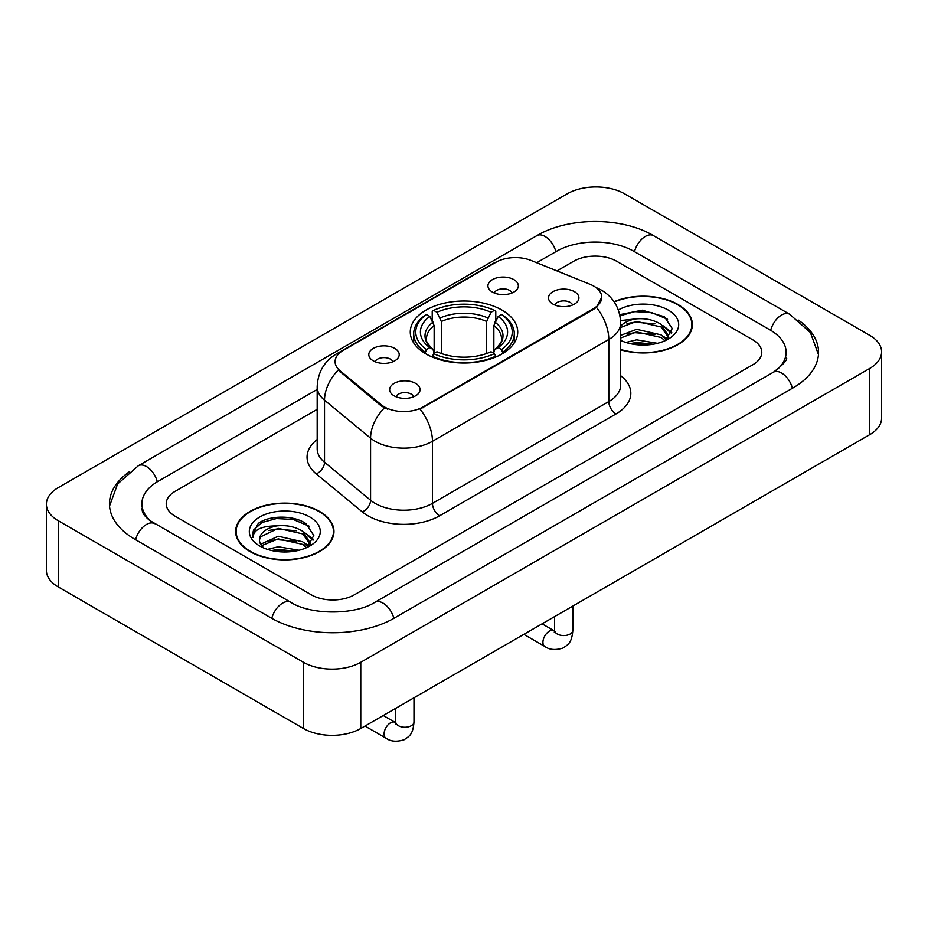<?xml version="1.0" encoding="UTF-8"?>
<svg xmlns="http://www.w3.org/2000/svg" width="928" height="928" viewBox="0 0 928 928"><rect width="100%" height="100%" fill="white"/><g stroke="black" fill="none" stroke-linecap="round" stroke-linejoin="round"><path stroke-width="1.39" d="M501.99 310.091A53.731 31.018 0 0 0 443.445 303.363A53.731 31.018 0 0 0 410.269 332.027A53.731 31.018 0 0 0 426.01 353.962A53.731 31.018 0 0 0 484.555 360.679A53.731 31.018 0 0 0 517.731 332.027A53.731 31.018 0 0 0 501.99 310.091M373.253 360.83A15.208 8.781 180 0 1 370.237 358.347A15.208 8.781 180 0 1 375.272 347.432A15.208 8.781 180 0 1 394.76 348.418A15.208 8.781 180 0 1 397.776 358.347A15.208 8.781 180 0 1 373.253 360.83M392.904 361.734A9.129 5.266 0 0 0 390.456 359.171A9.129 5.266 0 0 0 381.466 357.837A9.129 5.266 0 0 0 375.098 361.734M492.385 292.042A15.208 8.781 180 0 1 489.369 289.559A15.208 8.781 180 0 1 494.404 278.655A15.208 8.781 180 0 1 513.892 279.63A15.208 8.781 180 0 1 516.908 289.559A15.208 8.781 180 0 1 492.385 292.042M512.036 292.958A9.129 5.266 0 0 0 509.588 290.394A9.129 5.266 0 0 0 500.598 289.06A9.129 5.266 0 0 0 494.241 292.958M394.11 395.804A15.208 8.781 180 0 1 391.094 393.321A15.208 8.781 180 0 1 396.128 382.406A15.208 8.781 180 0 1 415.616 383.38A15.208 8.781 180 0 1 418.632 393.321A15.208 8.781 180 0 1 394.11 395.804M413.76 396.708A9.129 5.266 0 0 0 411.313 394.145A9.129 5.266 0 0 0 402.323 392.811A9.129 5.266 0 0 0 395.966 396.708M552.96 304.094A15.208 8.781 180 0 1 549.944 301.6A15.208 8.781 180 0 1 554.979 290.696A15.208 8.781 180 0 1 574.467 291.67A15.208 8.781 180 0 1 577.483 301.6A15.208 8.781 180 0 1 552.96 304.094M572.611 304.999A9.129 5.266 0 0 0 570.163 302.435A9.129 5.266 0 0 0 561.173 301.101A9.129 5.266 0 0 0 554.805 304.999M590.092 284.316A27.376 15.799 180 0 1 593.746 286.091A27.376 15.799 180 0 1 601.762 297.262A27.376 15.799 180 0 1 593.746 308.432L423.145 406.928A27.376 15.799 180 0 1 381.362 404.817L340.031 370.748A27.376 15.799 180 0 1 335.089 361.676A27.376 15.799 180 0 1 343.105 350.506L496.016 262.23A27.376 15.799 180 0 1 531.06 260.455L590.092 284.316M620.681 349.81A49.172 28.385 0 0 0 692.369 324.58A49.172 28.385 0 0 0 677.974 304.5A49.172 28.385 0 0 0 614.058 301.716M319.557 511.432A49.172 28.385 0 0 0 265.976 505.273A49.172 28.385 0 0 0 235.631 531.5A49.172 28.385 0 0 0 250.026 551.58A49.172 28.385 0 0 0 303.607 557.728A49.172 28.385 0 0 0 333.964 531.5A49.172 28.385 0 0 0 319.557 511.432M236.13 534.064A49.172 28.385 0 0 0 235.967 534.818M601.762 297.262L596.402 307.319L593.746 309.244L420.059 409.132A35.484 20.486 60 0 1 432.46 441.287A40.554 23.409 180 0 1 375.109 441.287A40.554 23.409 180 0 1 370.574 438.155L324.522 400.188A40.554 23.409 180 0 1 317.179 386.756L317.179 448.839A40.554 23.409 0 0 0 324.522 462.26L370.574 500.238A40.554 23.409 0 0 0 375.109 503.359A40.554 23.409 0 0 0 432.46 503.359L608.803 401.557A40.554 23.409 0 0 0 620.681 385.004L620.681 322.921A40.554 23.409 180 0 1 608.803 339.474A35.484 20.486 -120 0 0 596.402 307.319M387.51 409.132L381.362 406.023L338.198 370.075A35.484 23.734 129.5 0 0 324.522 400.188L324.522 462.26A10.138 6.786 -50.5 0 1 316.216 473.895A50.692 29.267 180 0 1 317.179 439.559M311.321 594.825A30.415 17.562 0 0 0 354.322 594.825L752.886 364.716A30.415 17.562 0 0 0 761.784 352.304A30.415 17.562 0 0 0 752.886 339.892L616.679 261.255A30.415 17.562 0 0 0 573.678 261.255L556.939 270.918L573.678 261.255A30.415 17.562 0 0 1 616.679 261.255L752.886 339.892A30.415 17.562 0 0 1 761.784 352.304A30.415 17.562 0 0 1 752.886 364.716L354.322 594.825A30.415 17.562 0 0 1 311.321 594.825L175.114 516.188L311.321 594.825M317.179 409.341L175.114 491.364A30.415 17.562 0 0 0 166.216 503.776A30.415 17.562 0 0 0 175.114 516.188A30.415 17.562 0 0 1 166.216 503.776A30.415 17.562 0 0 1 175.114 491.364L317.179 409.341M333.628 534.818A49.172 28.385 0 0 0 333.454 534.064M692.033 327.886A49.172 28.385 0 0 0 691.87 327.132M620.681 349.473A48.662 28.095 0 0 0 691.87 324.58A48.662 28.095 0 0 0 677.614 304.709A48.662 28.095 0 0 0 614.255 301.994M625.901 342.455L636.643 339.834L657.476 343.325M630.112 343.615L636.643 342.467L653.115 344.242M620.681 335.344L636.643 329.324L661.13 334.857L666.339 339.834M620.681 337.978L636.643 331.946L661.13 337.49L664.982 340.75M620.6 320.566L635.239 318.965A25.346 14.628 0 0 0 620.681 326.157M635.239 318.965C644.96 317.944 653.59 319.742 661.13 324.348L668.554 336.029L668.369 337.954M620.681 327.456L636.643 321.436L661.13 326.981L668.473 337.34M620.681 339.66L622.12 341.052M620.681 340.402A35.484 20.486 0 0 0 668.299 339.056A35.484 20.486 0 0 0 668.299 310.091A35.484 20.486 0 0 0 618.35 309.964M665.399 340.553L672.232 328.558L664.448 316.761L642.257 310.196L619.742 314.65M619.985 315.787L634.845 311.634L651.572 312.516L667.568 319.267M627.003 323.605L634.845 322.155L654.913 323.849M665.782 328.558L671.42 333.28M627.003 334.115L634.845 332.665L654.913 334.358M665.782 339.068L666.617 339.613M630.785 343.766L634.845 343.174L652.732 344.311M662.789 325.554L671.744 332.34M662.789 336.064L667.441 338.882M250.386 551.371A48.662 28.095 0 0 0 303.41 557.461A48.662 28.095 0 0 0 333.454 531.5A48.662 28.095 0 0 0 319.197 511.641A48.662 28.095 0 0 0 266.174 505.551A48.662 28.095 0 0 0 236.13 531.5A48.662 28.095 0 0 0 250.386 551.371M267.484 549.388L278.238 546.766L299.071 550.258M271.695 550.536L278.238 549.388L294.698 551.174M260.652 544.237L278.238 536.245L302.714 541.79L307.934 546.766M261.534 545.676L278.238 538.878L302.714 544.411L306.565 547.682M306.994 547.485L313.815 535.491L306.031 523.694C293.666 514.82 269.143 515.237 258.32 523.392L252.474 534.087L253.031 537.532C253.356 529.818 261.29 525.944 276.822 525.886A25.346 14.628 0 0 0 259.446 539.783A25.346 14.628 0 0 0 260.687 544.284L263.703 547.972M276.822 525.886C286.543 524.877 295.174 526.663 302.714 531.28L310.138 542.95L309.964 544.887M259.457 540.073L260.316 536.964L278.238 528.368L302.714 533.902L310.056 544.26M309.882 517.024A35.484 20.486 0 0 0 259.701 517.024A35.484 20.486 0 0 0 259.701 545.989A35.484 20.486 0 0 0 309.882 545.989A35.484 20.486 0 0 0 309.882 517.024M252.486 534.331L253.588 530.004L261.951 522.522L276.428 518.566L293.155 519.436L309.163 526.188M268.586 530.526L276.428 529.076L296.496 530.77M307.365 535.491L313.003 540.2M268.586 541.047L276.428 539.586L296.496 541.291M307.365 546L308.2 546.534M272.368 550.687L276.428 550.107L294.315 551.232M304.372 532.486L313.328 539.272M304.372 542.996L309.024 545.803M425.047 353.382L426.486 349.543A48.256 27.863 0 0 1 426.486 314.499L429.803 316.413A43.593 25.172 0 0 0 429.803 347.629L433.074 349.496L434.142 353.406M434.142 351.805L434.142 325.6L429.803 316.413M432.216 320.566L432.216 311.182L433.654 310.37A48.256 27.863 0 0 1 494.346 310.37L491.028 312.284A43.593 25.172 0 0 0 436.972 312.284L441.31 321.459L441.31 353.51M486.69 353.51L486.69 321.459L491.028 312.284M432.216 356.166A50.286 29.035 0 0 0 495.784 356.166L494.346 353.684A48.256 27.863 0 0 1 433.654 353.684L432.216 357.036M495.784 357.036L495.784 356.166M426.486 314.499L425.047 315.323A50.286 29.035 0 0 0 413.714 333.674A50.286 29.035 0 0 0 425.047 352.037M494.346 310.37L495.784 311.182L495.784 320.566M433.654 353.684L436.972 351.77A43.593 25.172 0 0 0 491.028 351.77L494.346 353.684M429.803 347.629L426.486 349.543M436.972 312.284L433.654 310.37M433.074 322.062A38.988 22.516 0 0 0 433.074 349.496L433.26 349.612C427.727 344.253 425.465 340.622 426.497 338.708A37.503 21.657 0 0 1 434.142 325.6M502.953 352.037A50.286 29.035 0 0 0 514.286 333.674A50.286 29.035 0 0 0 502.953 315.323L501.514 314.499A48.256 27.863 0 0 1 501.514 349.543L502.953 353.382M501.514 349.543L498.197 347.629A43.593 25.172 0 0 0 498.197 316.413L501.514 314.499M498.197 316.413L493.858 325.6L493.858 351.805L494.926 349.496L498.197 347.629M493.858 325.6A37.503 21.657 0 0 1 501.503 338.708C502.524 340.634 500.273 344.265 494.74 349.612L494.926 349.496A38.988 22.516 0 0 0 494.926 322.062M493.858 353.406L493.858 351.805M776.005 370.608A54.74 31.61 0 0 0 786.12 352.304A54.74 31.61 0 0 0 770.089 329.95L633.882 251.326A54.74 31.61 0 0 0 556.475 251.326L536.709 262.728M317.179 389.47L157.911 481.423A54.74 31.61 0 0 0 141.88 503.776A54.74 31.61 0 0 0 151.995 522.081M303.433 662.279A40.554 23.409 0 0 0 360.772 662.279L869.722 368.439A40.554 23.409 0 0 0 881.6 351.886A40.554 23.409 0 0 0 869.722 335.333L624.567 193.801A40.554 23.409 0 0 0 567.228 193.801L58.278 487.629A40.554 23.409 0 0 0 46.4 504.194A40.554 23.409 0 0 0 58.278 520.747L303.433 662.279L303.433 728.503A40.554 23.409 0 0 0 360.772 728.503L869.722 434.664A40.554 23.409 0 0 0 881.6 418.11L881.6 351.886M46.4 504.194L46.4 570.407A40.554 23.409 0 0 0 58.278 586.96L303.433 728.503M129.607 471.586A87.186 50.332 0 0 0 109.446 503.776A87.186 50.332 0 0 0 134.978 539.365L271.173 618.002A87.186 50.332 0 0 0 394.47 618.002L793.022 387.892A87.186 50.332 0 0 0 818.554 352.304A87.186 50.332 0 0 0 798.393 320.114M340.031 370.748L340.031 371.942M381.362 404.817L381.362 406.023M423.145 406.928L423.145 407.74M593.746 308.432L593.746 309.244M439.628 515.782A10.138 5.858 60 0 1 432.46 503.359L432.46 441.287L608.803 339.474L608.803 401.557A10.138 5.858 60 0 0 615.972 413.969L439.628 515.782A50.692 29.267 180 0 1 367.94 515.782A50.692 29.267 180 0 1 362.268 511.873L316.216 473.895M620.681 322.921C619.985 308.34 613.582 297.401 601.448 290.128L596.333 287.622A35.484 16.611 112 0 0 595.857 287.448M340.089 352.57A35.484 20.486 -120 0 0 336.412 353.962C324.278 361.247 317.875 372.174 317.179 386.756M336.412 353.962L493.035 263.529A35.484 20.486 60 0 1 495.714 262.392M384.389 407.902A35.484 23.734 129.5 0 0 370.574 438.155L370.574 500.238A10.138 6.786 -50.5 0 1 362.268 511.873M620.681 375.712A50.692 29.267 180 0 1 615.972 413.969M486.69 321.459A37.503 21.657 0 0 0 441.31 321.459M487.757 317.921A38.988 22.516 0 0 0 440.243 317.921M572.831 606.065L572.831 630.298A9.129 5.266 180 0 1 569.746 634.242A9.129 5.266 180 0 1 557.264 634.021A9.129 5.266 180 0 1 554.584 630.298L554.294 632.27L555.106 631.585M572.831 630.298C571.799 643.162 568.087 644.531 562.994 648.046C555.454 650.377 549.399 649.855 544.817 646.468A9.129 5.266 -60 0 1 543.414 639.16A9.129 5.266 -60 0 1 549.376 631.121A9.129 5.266 -60 0 1 549.782 630.901A9.129 5.266 -60 0 1 553.935 630.669L554.561 630.994M413.981 697.775L413.981 722.007A9.129 5.266 180 0 1 410.895 725.951A9.129 5.266 180 0 1 398.414 725.731A9.129 5.266 180 0 1 395.734 722.007L395.444 723.979L396.256 723.295M413.981 722.007C412.948 734.872 409.236 736.24 404.144 739.755C396.604 742.087 390.549 741.565 385.967 738.178A9.129 5.266 -60 0 1 384.563 730.87A9.129 5.266 -60 0 1 390.526 722.831A9.129 5.266 -60 0 1 390.932 722.61A9.129 5.266 -60 0 1 395.084 722.378L395.711 722.715M393.855 618.35A16.217 9.361 -120 0 0 374.889 602.295C354.948 615.194 310.694 615.194 290.754 602.295L149.768 520.492C145.684 517.105 143.272 514.274 142.552 511.978L141.88 508.741M271.788 618.35A16.217 9.361 -60 0 1 290.754 602.295M135.592 539.725A16.217 9.361 -60 0 1 154.558 523.659M109.527 506.062L117.601 483.998L138.342 465.728A16.217 9.361 60 0 1 157.308 481.783M138.342 465.728L536.894 235.619A16.217 9.361 60 0 1 555.86 251.674M536.894 235.619C568.528 216.804 621.83 216.804 653.463 235.619A16.217 9.361 120 0 0 634.497 251.674M653.463 235.619L789.658 314.256A16.217 9.361 120 0 0 770.692 330.31M792.408 388.252A16.217 9.361 -120 0 0 773.442 372.198L374.889 602.295M360.772 728.503L360.772 662.279M58.278 586.96L58.278 520.747M869.722 434.664L869.722 368.439M493.035 263.529L499.531 260.501M691.87 328.64L691.87 324.58M668.554 337.757L668.554 336.029M333.454 535.572L333.454 531.5M310.138 544.69L310.138 542.95M236.13 535.572L236.13 531.5M413.714 342.954L413.714 333.674M514.286 342.954L514.286 333.674M544.817 646.468L523.833 634.358M554.584 616.61L554.584 630.298M553.935 630.669L542.08 623.825M385.967 738.178L364.982 726.067M395.734 708.319L395.734 722.007M395.084 722.378L383.229 715.534M818.473 354.589L810.399 332.537L789.658 314.256M786.12 357.268C788.382 358.916 784.148 363.892 773.442 372.198"/></g></svg>

